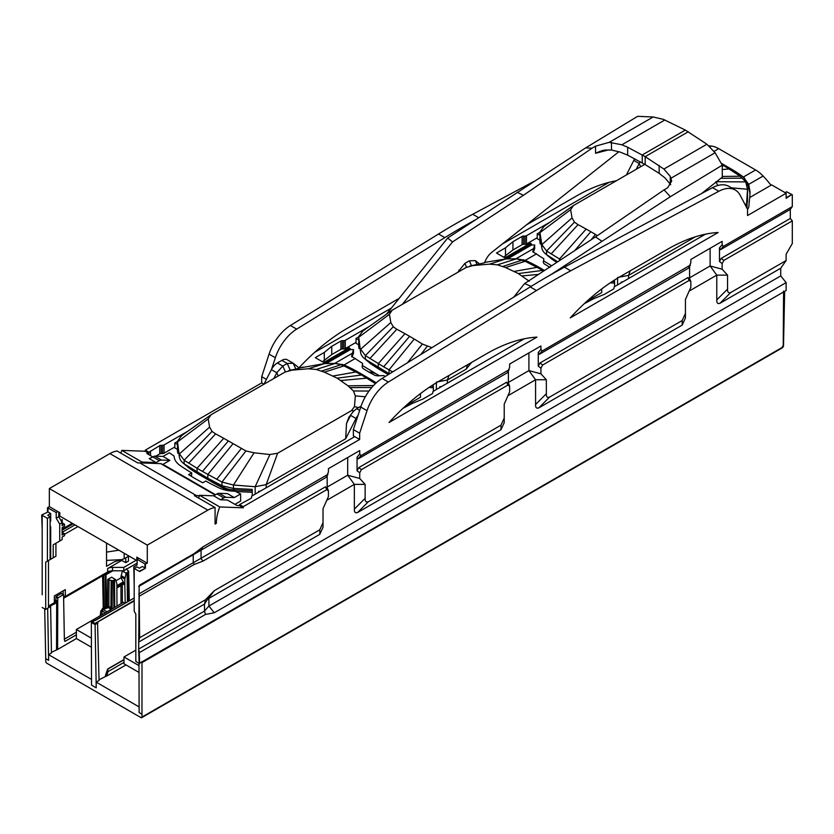 <?xml version="1.0" encoding="UTF-8"?>
<svg xmlns="http://www.w3.org/2000/svg" width="834" height="834" viewBox="0 0 834 834"><rect width="100%" height="100%" fill="white"/><g stroke="black" fill="none" stroke-linecap="round" stroke-linejoin="round"><path stroke-width="1.25" d="M48.487 606.12L54.335 602.742L54.335 595.956L65.302 589.617L65.302 596.404L107.649 571.957A6.922 4.003 180 0 1 110.578 570.956A6.922 4.003 180 0 1 112.548 570.79L123.786 570.79L137.12 563.086M123.786 570.79L123.786 567.391L112.548 567.391A6.922 4.003 0 0 0 107.649 568.569L107.649 571.957M52.865 558.009L48.487 560.531L48.487 607.809L45.703 609.414L45.703 562.137L47.413 561.157L47.413 518.331L50.113 516.778L50.113 559.604L47.413 561.157M121.722 559.604L121.722 560.438L107.649 568.569M106.543 566.317L114.268 561.855L121.535 559.635L106.543 560.406L106.543 566.317M106.543 543.08L106.543 560.406M50.113 525.566L50.686 527.005L50.686 559.27L55.92 556.247L55.92 543.236L53.199 544.811L62.123 539.661L62.123 537.054L64.52 535.668L64.52 533.697L62.123 535.084L62.123 527.609L64.52 526.223L64.52 524.252L62.123 525.639L62.123 522.689L59.725 524.075L56.212 518.185L58.776 516.705L62.123 522.689L64.52 524.252M50.686 559.27L45.703 562.137M53.199 557.821L53.199 544.811M59.725 541.037L59.725 524.075M60.851 520.416L62.237 519.613L62.237 522.793M64.52 533.697L62.123 532.228M62.123 529.131L72.245 523.272M73.194 523.825L62.123 530.216M62.185 532.269L75.008 524.867M77.937 526.567L64.52 534.313M56.212 518.185L56.212 512.535L47.965 508.01L47.965 511.972L41.7 515.026L47.965 511.972L50.686 513.536L50.686 521.042L50.113 521.375M58.776 512.107L58.776 516.705M56.212 512.535L57.859 511.576L59.819 512.712L59.819 516.1L136.807 560.552L136.807 557.154L147.295 563.211L144.939 564.003L144.939 567.964L142.364 566.474L139.403 568.183L136.891 566.88L134.201 568.434L134.201 611.259L135.827 614.168L135.827 661.445L139.163 663.478L138.684 649.081L204.497 611.082L208.907 606.047L780.739 275.898L786.128 282.601L786.128 290.513L139.163 663.478M41.7 515.026L42.19 529.798L42.19 515.308L47.413 518.331M50.686 513.536L47.726 515.245L50.113 516.778M50.113 527.328L50.686 527.005M121.722 560.438L125.778 562.627L125.778 557.831M128.446 556.299L128.446 561.084L125.778 562.627M124.172 553.255L124.172 558.759L121.535 559.635M118.887 550.2L106.543 552.108M42.19 529.798L42.19 594.778M42.19 583.925L42.19 539.045M47.475 511.69L47.475 507.729L47.965 508.01M42.19 607.486L45.703 609.414M76.426 638.563L57.609 649.436L57.765 598.114L63.269 594.59L61.351 593.485L56.139 596.498L55.815 600.084L54.335 601.491L54.335 595.956M63.155 594.392L63.155 590.868M65.302 596.404L63.593 596.404M123.786 567.391L136.223 560.208M129.176 556.142L128.446 556.559M124.172 558.759L128.947 556.007M215.568 494.729L162.964 464.361L169.855 460.378L163.005 456.417L154.603 456.115L149.223 458.606L156.083 462.557L159.336 460.681A6.37 3.68 -60 0 1 161.452 460.066L169.855 460.378M141.655 462.943A34.632 19.995 -60 0 1 141.999 462.046L156.083 462.557M141.999 462.046L121.816 450.391A34.632 19.995 120 0 0 120.815 453.154M187.775 431.261L164.058 444.949A2.075 1.199 180 0 1 162.588 445.304L161.181 445.304A2.075 1.199 0 0 0 159.711 445.648L148.963 452.236L145.304 450.12L145.304 451.257L148.963 453.373L146.878 453.529L159.336 460.681M145.304 451.257L121.816 450.391M198.586 498.054A34.632 19.995 -60 0 1 199.587 495.302L213.681 495.813L216.934 493.937A6.37 3.68 -60 0 1 219.05 493.321L227.453 493.624L234.312 497.585L240.64 493.937L235.063 491.236L232.978 491.132A26.042 15.033 180 0 1 218.612 487.713A213.045 123.005 180 0 1 205.779 481.03L202.735 482.792L195.5 478.82A51.249 29.597 -60 0 1 195.521 478.831L196.782 479.529M195.844 479.008L189.193 474.973A51.427 29.69 120 0 0 188.63 474.65L195.5 478.82M188.63 474.65L191.674 472.888A213.045 123.005 0 0 1 180.102 465.487A26.042 15.033 0 0 1 174.191 457.188L174.004 455.979L169.333 452.768L163.005 456.417M190.548 475.797L191.674 475.151L191.674 472.888M234.312 497.585L225.91 497.283A6.37 3.68 -60 0 0 223.793 497.888L220.53 499.774L213.681 495.813M220.53 499.774L227.411 500.025L236.637 505.352L239.587 505.696L243.247 507.812L219.769 506.947A34.632 19.995 120 0 0 216.35 523.335L215.078 524.075L215.078 507.572A27.71 15.992 120 0 0 207.843 510.147L147.295 545.113L147.295 563.211M199.587 495.302L219.769 506.947M139.163 585.781L138.684 649.081M139.653 571.582L145.429 568.246L139.163 571.3L134.201 568.434M139.653 663.76L139.163 650.77M139.653 652.449L205.477 614.449L204.497 611.082L204.497 604.077L207.322 599.719M205.477 614.449L214.286 612.75L208.907 606.047L208.907 598.353L319.797 534.333L323.019 527.213L323.019 522.657L319.797 529.778L214.286 590.691L207.802 599.166M214.286 612.75L786.128 282.601M710.12 248.824L710.12 265.973L716.781 275.137L716.781 299.875C716.615 302.951 717.699 304.087 720.003 303.274L780.739 268.214L780.739 275.898M685.433 299.458L685.433 313.417L682.212 320.537L549.564 397.12C547.26 397.933 546.187 396.796 546.343 393.721L546.343 379.751L540.932 373.83L540.932 368.169L542.663 365L689.113 280.453L690.844 281.621L690.844 287.282L685.433 299.458L685.433 317.973L682.212 325.093L682.212 320.537M528.912 353.449L528.912 370.598L535.574 379.751L535.574 404.5C535.407 407.565 536.481 408.702 538.795 407.899L682.212 325.093M504.226 404.073L504.226 418.043L501.005 425.163L368.357 501.745C366.053 502.548 364.979 501.411 365.136 498.346L365.136 484.377L359.725 478.455L359.725 472.784L361.456 469.625L507.906 385.068L509.637 386.236L509.637 391.897L504.226 404.073L504.226 422.598L501.005 429.719L501.005 425.163M347.695 458.064L347.695 475.213L354.356 484.377L354.356 509.115C354.2 512.191 355.274 513.327 357.577 512.524L501.005 429.719M323.019 508.698L323.019 522.657L323.019 508.698L328.429 496.522L328.429 490.861L326.699 489.694L325.448 486.837L138.684 594.058M780.739 268.214L786.128 260.542L730.772 292.505C728.468 293.307 727.394 292.171 727.55 289.106L727.55 275.137L722.14 269.215L722.14 263.544L723.87 260.385L792.3 220.874L792.3 243.528L786.128 254.214L786.128 260.542M139.163 639.907L139.653 637.749L205.477 599.74L214.286 590.691M205.477 599.74L204.497 604.077L138.684 642.076M139.653 637.749L139.163 595.028M139.653 595.987L194.207 564.482L203.027 561.094L326.699 489.694M138.684 586.469L326.084 477.413L327.939 474.327L203.027 546.802L201.067 549.585L201.067 558.655L203.027 561.094M792.3 220.874L790.298 218.466L790.298 209.397L792.3 206.582L723.245 246.457L722.14 244.696L719.471 247.896L720.576 249.647L790.298 209.397M785.086 192.644L786.587 191.778L791.81 194.489L786.128 197.773M723.87 260.385L721.201 258.363L790.298 218.466M719.471 247.896L719.471 261.522L721.201 258.363M689.447 277.93L690.844 281.621M689.603 278.764L687.873 277.597L539.994 362.978L538.264 366.147L538.264 352.521L539.358 354.273L688.498 268.173L690.364 265.087L542.037 351.072L540.932 349.321L538.264 352.521M689.603 278.275L689.603 266.536M508.24 382.545L509.637 386.236M508.386 383.39L506.665 382.222L358.776 467.603L357.056 470.762L357.056 457.136L358.151 458.888L507.291 372.788L509.147 369.702L360.82 455.698L359.725 453.936L357.056 457.136M508.386 382.889L508.386 371.151M327.032 487.171L328.429 490.861M327.178 488.005L325.448 486.837M327.178 487.515L327.178 475.776M139.653 585.082L194.207 553.588L203.027 546.802M791.81 194.489L786.128 198.336L786.128 193.248L747.535 215.526L747.535 209.271A13.156 7.6 0 0 0 748.88 206.342L749.672 197.554L771.627 184.877L786.128 193.248M792.3 194.77L792.3 206.582M688.498 268.173L690.844 262.773L690.844 259.426L722.14 241.349L722.14 244.696M507.291 372.788L509.637 367.387L509.637 364.041L540.932 345.974L540.932 349.321M326.084 477.413L328.429 472.013L328.429 468.666L359.725 450.589L359.725 453.936M215.078 522.605L216.35 523.335M145.429 568.246L145.429 564.284M134.201 584.551L133.784 566.828L137.12 564.899L137.12 559.239L144.939 564.003M137.12 559.239L138.767 558.29M61.351 593.485L63.561 594.767L64.385 640.032M784.596 291.4L141.999 662.623L141.968 717.063A1.387 0.803 60 0 1 141.686 717.678A1.387 0.803 60 0 1 140.988 717.615L46.767 663.207A1.387 0.803 60 0 1 45.787 661.529L44.702 608.862M91.511 679.429L48.581 654.648L48.622 660.33L45.755 658.672M141.999 714.238L139.132 712.58L138.986 663.374M139.122 706.919L96.181 682.129L96.223 687.81L91.531 685.1L91.344 622.425L92.324 621.862L95.076 623.446L134.201 600.49M57.609 649.436L51.447 652.313M48.581 654.648L51.458 652.98L50.613 606.464L50.113 605.62L48.487 606.558M48.622 660.33L47.674 608.278M123.974 659.569L107.701 668.962L105.605 674.998L106.575 675.092L106.575 676.124L125.986 664.917M106.45 676.051L99.048 679.762M96.181 682.129L99.058 680.471L97.515 622.039M96.223 687.81L95.076 623.446M141.811 662.519L141.999 661.487M98.016 622.883L95.076 624.572L91.344 622.425L134.201 598.051L95.086 620.632M76.374 634.81L64.906 641.429L64.374 639.522M50.415 605.901L57.661 602.284L57.515 649.373M123.974 662.394L108.045 671.599L106.575 676.124M64.374 639.146L76.374 632.214M107.701 668.962L106.648 675.613M114.738 607.34L114.487 579.932L112.319 580.756L107.69 579.453L111.589 577.201L115.394 579.411L116.864 583.654L116.979 606.047M120.982 577.816L120.993 576.847L124.819 579.057L124.819 584.842L123.588 584.134L123.317 581.934L120.982 577.816L115.926 580.745M124.819 579.057L126.174 573.187L122.358 570.988L120.993 576.847M91.417 647.226L76.374 638.542L76.374 629.493L123.39 602.346L124.996 603.274M91.386 638.156L76.374 629.493M109.056 579.453L108.858 606.401A0.97 0.542 0.4 0 0 107.482 606.391A0.97 0.563 -120 0 0 108.17 607.569L103.166 609.55L107.044 611.781M114.487 579.932L115.394 579.411M128.092 601.481L127.748 572.166L128.499 571.405L126.257 568.736M126.174 573.187L127.748 572.166M128.342 570.727L129.155 600.876M111.141 580.662L110.922 607.59L108.858 606.401A0.97 0.563 -60 0 1 108.17 607.569L110.046 608.653L110.296 610.759M123.588 584.134L116.948 587.97M124.819 584.842L125.204 603.149M112.319 580.756L112.1 607.684L110.818 609.769L110.046 608.653L111.349 609.3M240.64 493.937L240.64 501.057L234.927 504.361M252.233 492.321L235.574 491.476M230.257 490.903A14.126 8.152 180 0 1 229.871 490.819A14.126 8.152 180 0 1 226.222 489.548A201.14 116.124 180 0 1 212.524 482.344L212.524 481.635M187.4 466.54A14.126 8.152 0 0 0 189.266 468.218A201.14 116.124 0 0 0 201.755 476.12L212.524 482.344M181.541 435.765L177.486 441.228L177.538 451.507L177.788 453.196L178.737 452.654M177.486 444.574L174.817 443.042L174.817 447.9L177.486 449.443M746.962 208.187L747.545 188.338L747.514 202.172M614.648 283.08L610.227 282.862M549.825 257.299A14.126 8.152 0 0 0 551.681 258.967A201.14 116.124 0 0 0 556.799 262.387M543.956 226.525L539.9 231.988L539.952 242.267L540.213 243.955L541.151 243.413M539.9 241.547L539.952 232.644L541.85 244.602L541.85 248.021L540.213 237.169L540.213 243.955M539.9 235.334L537.232 233.791L537.232 238.66L539.9 240.202M433.44 387.706L429.02 387.476M368.607 361.914A14.126 8.152 0 0 0 370.473 363.593A201.14 116.124 0 0 0 382.962 371.495L388.31 374.591M362.748 331.14L358.693 336.613L358.745 346.881L358.995 348.57L359.944 348.028M358.693 346.162L358.745 337.27L360.642 352.636C361.101 355.138 362.675 357.348 365.365 359.256L389.447 373.882M358.693 339.959L356.024 338.416L356.024 343.285L358.693 344.817M587.209 300.97L601.689 292.609L601.689 288.971M406.002 405.585L420.482 397.234L420.482 393.585M503.642 257.153L512.941 249.971L522.126 244.664A2.075 1.199 180 0 1 523.596 244.31L525.013 244.31A2.075 1.199 0 0 0 526.483 243.966L537.232 237.753M322.424 361.768L331.734 354.586L340.918 349.29A2.075 1.199 180 0 1 342.388 348.935L343.806 348.935A2.075 1.199 0 0 0 345.276 348.581L356.024 342.378M155.812 456.156L159.711 453.904A2.075 1.199 180 0 1 161.181 453.56L162.588 453.56A2.075 1.199 0 0 0 164.058 453.206L174.817 446.993M376.217 382.889A138.527 79.981 0 0 0 368.764 378.229L357.984 372.006L357.984 372.923M335.758 363.478L344.046 364.969A138.527 79.981 180 0 1 357.984 372.006M385.381 376.405L383.619 375.55L378.886 375.811A6.922 4.003 0 0 1 374.987 375.373L368.743 372.016A51.249 29.597 -60 0 1 376.52 374.091A51.249 29.597 -60 0 1 376.728 374.205A51.249 29.597 -60 0 1 376.937 374.33M326.574 363.332L350.238 349.675L353.47 349.54L351.573 356.337L362.623 363.426L362.175 366.168A6.922 4.003 180 0 0 362.144 366.543A6.922 4.003 180 0 0 362.936 368.409L368.743 372.016M362.623 363.426L362.175 367.158M353.47 349.54L353.47 353.282L352.031 356.962M544.529 270.466L539.191 267.391L539.191 268.308M516.976 258.853L525.253 260.354A138.527 79.981 180 0 1 539.191 267.391M507.791 258.717L531.456 245.05L534.677 244.925L532.78 251.712L543.841 258.811L543.382 261.542A6.922 4.003 180 0 0 543.351 261.928A6.922 4.003 180 0 0 544.143 263.794L549.95 267.391M543.841 258.811L543.382 262.543M533.239 252.348L534.677 248.657L534.677 244.925M749.974 193.488L748.234 186.159L745.982 182.333M749.745 197.512L750.037 191.883L748.713 184.356L743.365 177.037A138.527 79.981 0 0 0 731.178 168.989L721.327 163.297M771.023 185.231A83.119 47.986 60 0 0 763.12 176.037A27.71 15.992 60 0 0 755.604 169.969L718.699 148.66A27.71 15.992 -120 0 0 711.194 146.054A83.119 47.986 -120 0 0 708.983 145.898M177.788 453.196L177.788 446.409L179.435 457.261C179.894 459.763 181.468 461.973 184.147 463.881L207.822 478.268L221.969 485.711L233.437 488.443L252.233 489.391L252.233 495.834M295.851 369.076L299.354 368.138L293.234 363.249L295.851 369.076L285.019 372.058L211.023 414.779L208.219 418.908L177.538 441.884L179.435 457.261M298.749 368.148L324.603 363.561L335.278 363.416L340.908 364.719L343.962 365.907L324.353 372.152L337.124 378.167L361.612 375.008L343.962 365.907M174.817 443.042L177.486 441.499M208.219 418.908L209.605 427.133L212.055 431.407L215.61 433.899A401.717 231.935 60 0 1 223.741 438.298L228.391 440.946L202.443 471.429L197.053 468.26L184.147 460.222L212.055 431.407M291.368 370.192L308.382 368.774L316.201 369.472L324.353 372.152M209.605 427.133L179.435 453.842L184.147 460.222L184.147 463.881M294.412 369.389L288.7 370.63M281.85 360.371L287.23 363.488L293.234 363.249L287.386 359.829A11.082 6.401 120 0 0 281.85 360.371L277.399 362.946L282.789 366.053L287.23 363.488L290.274 370.254M285.395 371.849L282.789 366.053L276.784 372.746L278.233 375.978M277.399 362.946A11.082 6.401 120 0 0 271.394 369.639L276.784 372.746L273.833 378.521M271.394 369.639L263.93 384.234M211.023 414.779L180.53 436.411M184.429 464.079A17.597 10.154 0 0 0 186.597 465.987A204.601 118.126 0 0 0 199.305 474.025L199.305 473.347M260.344 491.153L258.561 491.393L258.561 492.175M358.036 415.363A11.082 6.401 120 0 0 356.024 418.501L345.683 438.715L266.171 484.627L255.162 486.712L255.162 494.145M259.249 491.789L258.561 491.393M266.171 487.786L266.171 484.627L277.628 453.237L269.924 454.53L255.162 486.712L233.437 485.023L233.437 488.443M269.924 454.53L254.057 452.799L245.926 450.954L228.391 440.946M277.628 453.237L351.635 410.516L354.46 406.617L355.347 395.889L353.407 390.958L348.039 385.829L337.124 378.167M254.057 452.799L233.437 485.023L221.969 482.052L202.443 471.429M353.689 411.068L351.635 410.516M359.652 410.432L356.639 408.691L361.07 406.137M356.639 408.691L353.553 411.204L348.893 417.261L346.527 423.422L350.645 415.395L356.024 418.501M353.553 411.204L348.893 417.261M345.683 438.715L346.527 423.422M361.612 375.008L375.415 383.64M252.233 490.819L233.718 489.892A17.597 10.154 180 0 1 224.012 487.577A204.601 118.126 180 0 1 210.074 480.248L199.305 474.025M440.456 387.164L439.779 386.767L439.779 387.56M439.779 386.767L441.551 386.538M471.627 362.383L466.196 369.139L447.378 380.002L436.38 382.087M436.38 382.775L436.38 389.52M403.041 408.316L412.444 403.333L423.026 399.038L432.21 393.731A2.075 1.199 0 0 0 432.815 392.887L432.815 392.074A2.075 1.199 180 0 1 433.43 391.219L433.18 384.755M358.995 348.57L358.995 341.784L360.642 352.636M358.693 336.613L358.745 337.27L389.426 314.282L390.812 322.518L393.273 326.782L396.828 329.274A401.717 231.935 60 0 1 404.949 333.683L409.609 336.321L383.65 366.804L365.365 355.597L365.365 359.256M356.024 338.416L358.693 336.873M386.423 314.241L447.691 238.013L585.718 147.858L591.994 148.233L523.429 195.292L517.153 192.3M701.655 193.498L722.265 177.183L722.265 165.184L715.103 152.747L706.909 144.23L685.339 130.083L663.343 119.345L653.158 116.979L637.635 116.322L585.718 147.858M484.418 262.449L505.811 258.947L516.496 258.79L525.18 261.282L505.56 267.537L518.331 273.552L542.819 270.383L543.789 270.946M542.819 270.383L525.18 261.282M722.265 165.184L670.348 196.72L550.701 274.782M447.378 383.171L447.378 380.002L449.057 375.415M433.44 386.205L431.115 386.079M388.884 374.237L380.512 369.41L380.512 368.732M365.646 359.454A17.597 10.154 0 0 0 367.815 361.362A204.601 118.126 0 0 0 380.512 369.41M390.812 322.518L360.642 349.227L365.365 355.597L393.273 326.782M457.72 272.353L464.882 263.398L469.323 260.823L475.328 260.594L477.058 264.451L466.237 267.433L392.23 310.165L361.737 331.786M392.23 310.165L389.426 314.282M447.691 238.013L452.528 241.943L523.429 195.292M591.994 148.233L595.549 146.158L609.206 142.353L621.893 144.782L627.658 147.232L645.182 156.656L645.182 164.579L659.162 173.357L665.094 178.007L670.724 184.731M477.058 264.451L484.637 262.762A13.855 7.996 120 0 1 491.716 252.379L618.943 151.694M402.426 304.274L452.528 241.943M472.586 265.566L489.589 264.149L497.408 264.847L505.56 267.537M529.246 281.214L518.331 273.552M531.143 286.364L524.617 283.56L595.518 236.908L601.783 241.162M513.713 297.133L524.617 283.56M466.196 369.139L467.561 364.729M670.348 196.72L664.083 189.86L667.648 187.786L671.704 181.03L670.265 176.37L663.916 169.052L645.182 156.656L688.279 131.772M664.083 189.86L595.518 236.908M431.897 347.674L422.39 344.035A401.717 231.935 -120 0 0 414.258 339.052L409.609 336.321M383.65 366.804L392.658 371.901M475.328 260.594L479.383 263.825M608.695 149.87L595.549 153.3C600.24 151.09 603.67 150.005 605.838 150.037L605.182 150.13M645.182 164.579L627.658 155.166L620.256 152.122L611.489 150.047L605.838 150.037M475.62 264.764L469.907 266.015M458.877 270.091L459.44 271.352M539.9 231.988L539.952 232.644L570.644 209.668L572.03 217.893L574.48 222.167L578.035 224.659A401.717 231.935 60 0 1 586.166 229.058L590.816 231.706L574.741 250.586M537.232 233.791L539.9 232.259M572.03 217.893L541.85 244.602L546.572 250.982L574.48 222.167M560.761 259.781L546.572 250.982L546.572 254.641L557.717 261.782M640.231 161.744L639.209 163.506L640.658 166.737M634.757 158.773A11.082 6.401 120 0 0 633.819 160.399L639.209 163.506L636.248 169.281M541.85 248.021C542.309 250.523 543.883 252.723 546.572 254.641M542.955 227.171L573.438 205.539L644.786 164.35M633.819 160.399L626.344 174.994M722.265 165.997L724.027 165.768L721.973 164.579M573.438 205.539L570.644 209.668M546.854 254.839A17.597 10.154 0 0 0 549.022 256.747A204.601 118.126 0 0 0 557.227 262.105M622.758 281.913L620.986 282.153L620.986 282.934M695.452 236.773L628.586 275.387L617.587 277.472M617.587 278.149L617.587 284.905M621.674 282.538L620.986 282.153M614.387 280.13L614.648 286.594L705.408 234.198M746.388 207.093L747.514 189.245L745.742 181.906L740.279 176.235L722.265 176.443M744.793 204.069L746.388 204.445L745.95 206.259M597.436 235.615L590.816 231.706M717.74 185.502L716.125 182.041M628.586 278.546L628.586 275.387L630.264 270.8M724.027 165.768L740.279 176.235M614.648 281.579L612.323 281.465M147.295 545.113L49.342 488.557L109.9 453.602A27.71 15.992 120 0 1 117.125 451.027L137.787 462.953A27.71 15.992 120 0 1 139.758 462.87L196.376 495.552A27.71 15.992 120 0 0 194.405 495.646L215.078 507.572M161.494 464.017A2.773 1.595 120 0 0 161.212 463.767A2.773 1.595 120 0 0 160.753 463.641L139.758 462.87M49.342 488.557L49.342 506.655L57.859 511.576M199.441 495.667L196.376 495.552M49.342 506.655L47.475 507.729M139.017 672.444L123.974 663.76L123.974 656.973L135.827 650.134M138.997 665.636L123.974 656.973M148.963 452.236L148.963 453.373M150.527 450.954L150.527 455.635M300.813 367.627A13.156 7.6 0 0 0 299.093 367.93M368.982 326.636L345.276 340.324A2.075 1.199 180 0 1 343.806 340.679L342.388 340.679A2.075 1.199 0 0 0 340.918 341.033L331.734 346.329L324.29 352.438L315.273 357.64L323.707 362.509L349.165 347.799L350.238 348.539L350.238 349.675M350.238 348.539L324.103 363.634M324.29 352.438L324.29 360.695M331.734 346.329L331.734 354.586M550.19 222.021L526.483 235.709A2.075 1.199 180 0 1 525.013 236.053L523.596 236.053A2.075 1.199 0 0 0 522.126 236.408L512.941 241.714L505.498 247.823L496.491 253.025L504.914 257.883L530.382 243.184L531.456 243.924L531.456 245.05M531.456 243.924L505.321 259.009M505.498 247.823L505.498 256.08M512.941 241.714L512.941 249.971M314.668 352.344L391.407 308.038M502.256 244.039L609.154 182.323M145.304 450.12L261.699 382.921L263.94 384.213M399.09 298.468A173.159 99.976 120 0 0 395.035 300.74L347.58 328.137A173.159 99.976 120 0 0 298.968 367.825M616.357 180.759A173.159 99.976 120 0 0 576.242 196.115L528.787 223.522A173.159 99.976 120 0 0 526.442 224.899M271.55 369.358L275.345 357.744A34.632 19.995 -60 0 1 296.685 329.117L444.814 237.617A692.616 399.882 -60 0 1 474.953 220.072M533.708 181.52L472.732 214.265A692.616 399.882 120 0 0 438.548 234L290.42 325.489A34.632 19.995 120 0 0 269.08 354.127L261.699 376.666L261.699 382.921M261.699 376.666L266.411 379.387M747.535 209.271L740.154 195.25A34.632 19.995 120 0 0 735.275 190.027A34.632 19.995 120 0 0 718.814 191.267L570.685 270.81A692.616 399.882 120 0 0 536.502 290.545L388.373 382.045A34.632 19.995 120 0 0 367.033 410.672L359.652 433.221L359.652 439.476L243.247 506.676L243.247 507.812M243.247 506.676L239.587 504.56L239.587 505.696M584.248 303.691L593.652 298.718L604.233 294.423L613.417 289.117A2.075 1.199 0 0 0 614.033 288.272L614.033 287.449A2.075 1.199 180 0 1 614.637 286.604M433.43 391.219L524.2 338.823M239.587 504.56L251.003 498.357A2.075 1.199 0 0 0 251.607 497.512L251.607 496.689A2.075 1.199 180 0 1 252.222 495.844L354.752 436.651L353.376 435.859L353.376 429.593L360.768 407.055A34.632 19.995 -60 0 1 382.097 378.428L530.236 286.927A692.616 399.882 -60 0 1 564.42 267.193L712.549 187.65A34.632 19.995 -60 0 1 729.01 186.409L735.275 190.027M536.94 337.113L389.03 422.504A173.159 99.976 -60 0 1 439.257 381.075L486.722 353.668A173.159 99.976 -60 0 1 536.94 337.113M359.652 439.476L354.752 436.651M718.147 232.498L570.247 317.89A173.159 99.976 -60 0 1 620.465 276.45L667.93 249.053A173.159 99.976 -60 0 1 718.147 232.498M359.652 433.221L353.376 429.593M112.548 567.391L112.548 570.79M161.452 460.066L154.603 456.115M219.05 493.321L225.91 497.283M216.934 493.937L223.793 497.888M727.55 275.137L716.781 275.137L689.833 290.691M546.343 379.751L535.574 379.751L508.625 395.316M365.136 484.377L354.356 484.377L327.408 499.931M720.003 303.274L730.772 292.505M716.781 299.875L727.55 289.106M722.14 269.215L710.12 265.973L689.603 277.816M538.795 407.899L549.564 397.12M535.574 404.5L546.343 393.721M540.932 373.83L528.912 370.598L508.386 382.441M357.577 512.524L368.357 501.745M354.356 509.115L365.136 498.346M359.725 478.455L347.695 475.213L327.178 487.066M319.797 534.333L319.797 529.778M194.207 564.482L193.227 562.575L193.227 554.975L194.207 553.588M722.14 263.544L719.471 261.522M542.663 365L539.994 362.978M689.113 280.453L687.873 277.597M540.932 368.169L538.264 366.147M361.456 469.625L358.776 467.603M507.906 385.068L506.665 382.222M359.725 472.784L357.056 470.762M723.245 246.457L720.576 249.647M542.037 351.072L539.358 354.273M360.82 455.698L358.151 458.888M781.917 347.58L783.22 345.578L783.574 291.087M141.968 717.063L782.897 347.027M50.613 606.464L48.487 607.684M54.335 602.513L56.201 601.439L56.681 602.284L56.535 649.373M55.325 600.928L56.201 601.439L56.691 600.595L57.661 602.284M55.815 600.084L56.691 600.595M55.847 596.998L57.765 598.114M105.605 674.998L105.47 676.061M134.201 600.939L97.578 622.081M112.809 570.79L106.418 574.48L103.062 575.502L63.624 598.27M110.578 570.956L105.928 573.636L106.606 606.902L105.595 607.277L105.407 574.855L105.167 573.917L103.833 574.199L104.26 607.548L103.249 607.923L102.572 574.657M64.906 596.404L63.603 597.154M105.928 573.636L105.167 573.917M56.139 596.498L58.057 597.603M123.974 659.788L107.732 669.17L108.045 671.599M103.937 609.101L103.249 607.923L100.851 610.905L100.216 615.721M105.928 608.58L105.595 607.277L104.26 607.548L104.594 608.862M107.69 579.453L107.482 606.391L106.606 606.902L107.294 608.08M100.851 610.905L102.217 611.051L101.706 614.866M102.488 608.372L103.166 609.55L102.217 611.051L105.272 612.813M116.906 585.635L123.317 581.934M121.159 575.616L124.985 577.826M113.872 607.84L113.622 580.318M112.1 607.684L110.922 607.59L110.474 608.33M116.927 586.75L123.599 582.903M122.317 584.863L122.369 602.93M127.435 601.867L127.081 572.656M120.951 585.656L121.003 603.722M368.764 378.229L368.764 379.199M342.388 364.312L342.388 365.271M355.367 358.432L344.046 364.969M362.175 366.168L362.175 366.929M351.99 353.439L334.809 363.353M523.606 259.697L523.606 260.646M536.575 253.817L525.253 260.354M543.382 261.542L543.382 262.314M533.207 248.813L516.017 258.738M744.606 178.049L744.606 180.248M731.178 168.989L731.178 169.959M711.194 146.054L709.953 146.774M718.699 148.66L714.071 151.34M763.12 176.037L748.713 184.356M755.604 169.969L743.365 177.037M340.908 364.719L321.455 371.109M303.211 367.064L299.208 368.128M335.278 363.416L316.201 369.472M324.603 363.561L308.382 368.774M188.682 463.172L215.61 433.899M223.741 438.298L197.053 468.26L197.053 472.044M356.222 371.922L333.11 376.009M201.755 476.12L201.755 475.443M207.822 478.268L207.822 474.483L233.051 443.678M245.926 450.954L221.969 482.052L221.969 485.711M371.808 387.456L350.072 387.633M373.538 385.527L348.039 385.829M216.704 479.352L241.172 448.65M368.972 391.052L353.407 390.958M365.323 396.755L355.347 395.889M358.547 407.597L354.46 406.617M366.991 378.146L340.929 380.512M210.074 480.248L210.074 479.55M224.012 487.577L224.012 486.576M233.718 489.892L233.718 488.453M226.222 489.548L226.222 488.484M234.02 491.184L234.02 489.902M382.962 371.495L382.962 370.817M653.158 116.979L609.206 142.353M505.811 258.947L489.589 264.149M516.496 258.79L497.408 264.847M522.115 260.093L502.662 266.494M537.43 267.307L514.317 271.384M538.545 274.407L522.136 275.898M715.103 152.747L671.151 178.122M420.868 354.481L427.144 346.339M414.258 339.052L389.03 369.869L389.03 373.653M404.949 333.683L378.261 363.645L378.261 367.429M595.549 146.158L595.549 153.3M611.489 142.437L611.489 150.047M664.886 119.96L621.893 144.782M464.882 263.398L466.602 267.234M469.323 260.823L471.481 265.629M706.909 144.23L663.916 169.052M670.265 176.37L670.265 183.98M407.451 362.769L422.39 344.035M369.889 358.557L396.828 329.274M627.658 147.232L627.658 155.166M685.339 130.083L642.243 154.957L642.243 162.88M659.162 165.424L659.162 173.357M551.097 253.932L578.035 224.659M586.166 229.058L559.468 259.02L559.468 260.635M591.014 239.869L595.466 234.437M742.604 178.142L720.826 178.33M745.742 181.906L715.833 181.718M747.514 189.245L731.501 187.848M729.416 168.906L722.265 169.552M109.9 453.602L207.843 510.147M160.753 463.641L215.078 495M159.711 445.648L159.711 453.904M161.181 445.304L161.181 453.56M162.588 445.304L162.588 453.56M164.058 444.949L164.058 453.206M340.918 341.033L340.918 349.29M342.388 340.679L342.388 348.935M343.806 340.679L343.806 348.935M345.276 340.324L345.276 348.581M522.126 236.408L522.126 244.664M523.596 236.053L523.596 244.31M525.013 236.053L525.013 244.31M526.483 235.709L526.483 243.966M472.732 214.265L478.622 217.664M438.548 234L444.814 237.617M290.42 325.489L296.685 329.117M269.08 354.127L275.345 357.744M718.814 191.267L712.549 187.65M570.685 270.81L564.42 267.193M536.502 290.545L530.236 286.927M388.373 382.045L382.097 378.428M367.033 410.672L360.768 407.055M784.658 291.368L783.501 346.204L782.605 347.653L141.686 717.678M94.419 620.413L91.625 622.018M134.201 597.957L95.003 620.59M63.478 594.579L61.56 593.464M129.291 600.793L128.634 571.123M551.66 265.765L543.841 261.021M376.728 374.205L379.574 375.769M377.051 374.383L362.623 365.646M177.486 441.228L177.486 450.808M161.212 463.767L215.203 494.937"/></g></svg>
